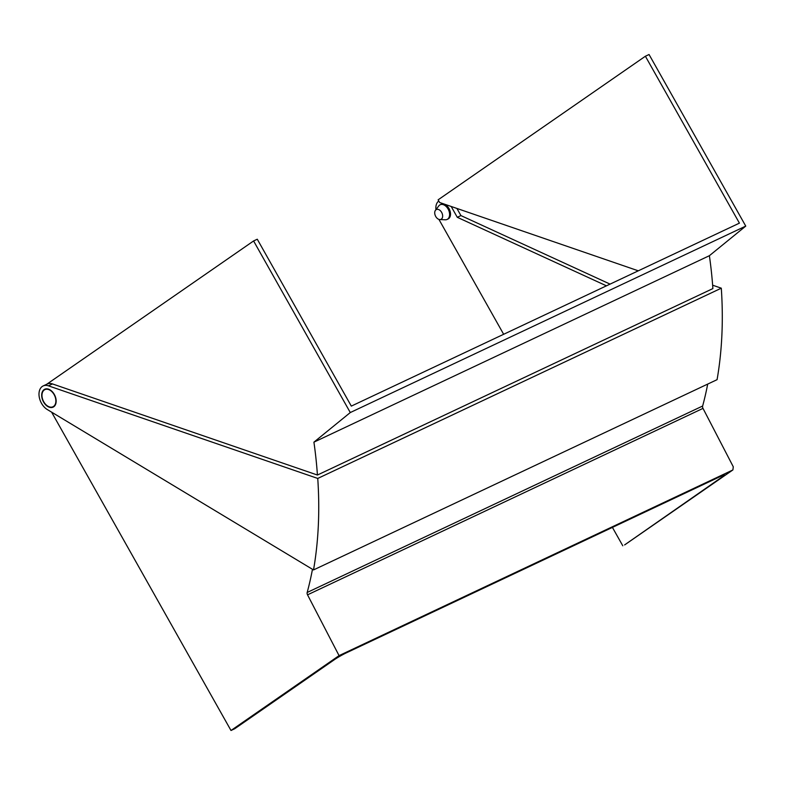 <?xml version="1.0" encoding="UTF-8"?>
<svg xmlns="http://www.w3.org/2000/svg" width="785" height="785" viewBox="0 0 785 785"><rect width="100%" height="100%" fill="white"/><g stroke="black" fill="none" stroke-linecap="round" stroke-linejoin="round"><path stroke-width="1.18" d="M44.088 389.615A9.881 6.525 -115.2 0 0 43.263 401.459A9.881 6.525 -115.2 0 0 53.135 407.13A9.881 6.525 -115.2 0 0 53.753 406.767A9.881 6.525 -115.2 0 0 54.577 394.924A9.881 6.525 -115.2 0 0 44.706 389.252A9.881 6.525 -115.2 0 0 44.088 389.615M45.677 388.928A9.881 6.525 -115.2 0 0 45.049 389.546M53.125 406.689A9.881 6.525 -115.2 0 0 53.998 406.591M702.909 386.348L717.078 379.665A367.733 242.751 -115.2 0 0 721.297 288.183L317.748 478.438L48.434 385.827A13.531 8.939 -115.2 0 0 43.146 385.945A13.531 8.939 -115.2 0 0 39.25 397.063A13.531 8.939 -115.2 0 0 47.336 409.574L313.519 569.93L702.909 386.348M735.633 230.868L745.75 226.1L649.058 54.508L645.388 56.235L739.421 223.136L351.317 406.11L257.274 239.219L253.594 240.956L350.287 412.547L735.633 230.868M712.643 285.2L721.297 288.183M317.425 475.033A361.777 238.817 64.8 0 0 313.921 442.151L709.385 255.704A361.777 238.817 64.8 0 1 712.888 288.586L317.425 475.033L52.477 383.924A13.531 8.939 -115.2 0 0 47.198 384.042L43.146 385.945M638.293 270.815L439.639 202.501L438.128 199.822L645.388 56.235M709.385 255.704L745.75 226.1M313.921 442.151L350.287 412.547M46.747 384.248L253.594 240.956M313.519 569.93A367.733 242.751 -115.2 0 0 317.748 478.438M625.027 544.633A2.708 2.021 -124.7 0 1 624.831 544.79A2.708 2.021 -124.7 0 1 624.615 544.918L732.69 470.048L339.061 655.632L230.996 730.492L51.614 412.154M702.997 408.386L307.534 594.834A2.708 1.786 64.8 0 1 307.18 592.469L702.644 406.022A2.708 1.786 -115.2 0 0 702.997 408.386L733.278 466.781L732.905 469.921L624.831 544.79M307.534 594.834L339.061 655.632M307.18 592.469A361.689 238.758 -115.2 0 0 312.469 569.302M610.073 284.111L460.932 215.581L456.899 208.437M702.644 406.022A361.689 238.758 -115.2 0 0 707.697 384.091M624.615 544.918L722.7 476.554L722.2 475.661M612.418 527.402L622.78 545.781M503.656 334.292L438.913 219.388M722.7 476.554A9.479 0.775 -29.4 0 0 724.526 474.945A9.479 0.775 -29.4 0 0 721.444 476.004L346.214 652.914A9.479 0.775 -29.4 0 0 334.596 659.537L234.676 728.765L230.996 730.492M606.432 285.828L457.282 217.298L460.932 215.581M457.282 217.298L451.453 206.936A12.187 8.046 -115.2 0 0 451.169 206.465M438.795 200.999A12.187 8.046 -115.2 0 0 435.95 209.634M54.106 394.6A9.479 6.251 -115.2 0 0 44.882 389.625A9.479 6.251 -115.2 0 0 43.734 401.783A9.479 6.251 -115.2 0 0 52.958 406.767A9.479 6.251 -115.2 0 0 54.106 394.6M441.641 212.382A5.416 3.572 -115.2 0 0 435.449 210.301A5.416 3.572 -115.2 0 0 435.724 216.483A5.416 3.572 -115.2 0 0 439.816 219.564A5.416 3.572 -115.2 0 0 441.641 212.382M439.816 219.564L445.34 219.78A8.125 5.358 -115.2 0 0 447.116 219.437A8.125 5.358 -115.2 0 0 448.088 209.016A8.125 5.358 -115.2 0 0 440.189 204.748A8.125 5.358 -115.2 0 0 438.795 205.896L435.449 210.301M447.116 219.437L448.029 219.005A8.125 5.358 -115.2 0 0 449.01 208.584A8.125 5.358 -115.2 0 0 441.101 204.316L440.189 204.748M48.434 385.827L52.477 383.924M46.55 388.83L44.882 389.625M54.636 405.973L52.958 406.767"/></g></svg>
